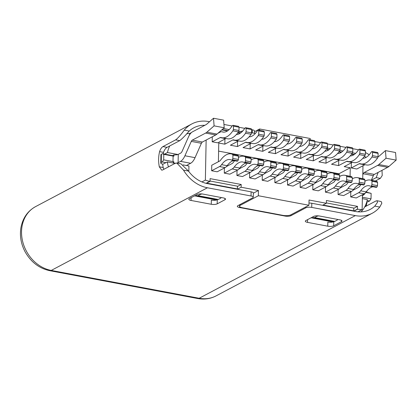 <?xml version="1.0" encoding="UTF-8"?>
<svg xmlns="http://www.w3.org/2000/svg" width="417" height="417" viewBox="0 0 417 417"><rect width="100%" height="100%" fill="white"/><g stroke="black" fill="none" stroke-linecap="round" stroke-linejoin="round"><path stroke-width="0.63" d="M177.918 154.504L167.483 152.539L164.522 154.102M365.845 192.362L371.125 193.352L366.1 192.039M213.504 118.246L207.061 123.901A14.486 6.662 -79.3 0 1 205.79 124.792L192.419 131.871A11.587 5.327 100.7 0 0 188.52 136.844L182.156 151.225A4.347 1.996 -79.3 0 1 180.697 153.091L178.273 154.358L178.111 162.63L180.535 161.363A13.036 5.994 100.7 0 0 184.924 155.765L195.041 157.668L201.401 143.292A2.898 1.334 100.7 0 1 202.375 142.046L215.745 134.972A14.486 6.662 -79.3 0 0 217.012 134.081L224.21 127.764L223.616 120.148L213.504 118.246L214.093 125.861L206.9 132.179A14.486 6.662 100.7 0 1 205.633 133.07L192.263 140.143A2.898 1.334 -79.3 0 0 191.288 141.389L184.924 155.765M178.252 154.353A3.769 1.152 1.1 0 1 173.983 154.827L172.513 155.604L162.401 153.701L161.41 154.227A3.769 1.152 -178.9 0 0 160.931 154.77L160.774 163.047A3.769 1.152 1.1 0 1 161.249 162.5L162.239 161.978L165.888 162.661L167.3 161.916L175.072 163.381M162.666 164.366L165.888 162.661M183.084 164.887L188.937 165.987L188.833 171.543M362.347 198.622L367.346 199.566A30.42 25.369 -117.9 0 1 361.101 211.872M327.772 226.191L307.543 222.381A4.347 1.329 -178.9 0 1 305.317 221.177A4.347 1.329 -178.9 0 1 305.869 220.546L313.641 216.433A4.347 1.329 -178.9 0 1 319.558 216.027L339.782 219.832A4.347 1.329 -178.9 0 1 342.008 221.036A4.347 1.329 -178.9 0 1 341.455 221.667L333.683 225.785A4.347 1.329 -178.9 0 1 327.772 226.191L327.851 222.053A4.347 1.329 1.1 0 0 333.762 221.646L333.683 225.785M211.268 204.267L191.043 200.457A4.347 1.329 -178.9 0 1 188.818 199.253A4.347 1.329 -178.9 0 1 189.37 198.622L197.142 194.51A4.347 1.329 -178.9 0 1 203.053 194.103L223.283 197.908A4.347 1.329 -178.9 0 1 225.508 199.112A4.347 1.329 -178.9 0 1 224.956 199.743L217.184 203.856A4.347 1.329 -178.9 0 1 211.268 204.267L211.351 200.129A4.347 1.329 1.1 0 0 217.262 199.722L217.184 203.856M194.577 195.865L216.522 199.993L217.304 199.581M311.082 217.789L332.834 221.886L333.616 221.469M240.729 131.756L238.654 131.365M229.178 129.583L223.376 128.493M355.607 153.378L352.438 152.778M342.962 150.996L339.798 150.401M330.321 148.619L327.413 148.071M163.13 153.842A30.42 25.369 62.1 0 1 163.5 152.367C164.465 149.839 165.648 148.171 167.045 147.357L179.769 140.628L175.666 139.857L162.948 146.586C161.556 147.425 160.441 149.104 159.591 151.632A34.767 28.992 -117.9 0 0 159.299 166.8L161.687 170.152L162.5 170.032L175.218 163.302L176.844 163.068L180.978 163.845L188.468 171.059A30.42 25.369 62.1 0 0 207.504 183.636L251.123 191.846A4.347 1.329 -178.9 0 1 253.343 193.05L253.265 197.189A4.347 1.329 1.1 0 1 252.712 197.82L237.872 205.675A4.347 1.329 -178.9 0 0 237.32 206.3A4.347 1.329 -178.9 0 0 239.546 207.51L285.061 216.074A4.347 1.329 -178.9 0 0 290.972 215.667L305.812 207.812A4.347 1.329 1.1 0 1 311.728 207.405L355.341 215.61A34.767 28.992 -117.9 0 0 372.24 213.243A34.767 28.992 -117.9 0 0 379.772 207.061L374.8 206.123L377.515 202.334L377.031 200.744L375.79 201.046L364.698 206.921M163.881 169.302L163.209 167.535A30.42 25.369 62.1 0 1 162.635 164.079M179.769 140.628C181.974 138.918 185.127 135.733 189.24 131.063A30.42 25.369 62.1 0 1 193.832 127.79A30.42 25.369 62.1 0 1 204.836 125.298M308.971 203.069A4.347 1.329 -178.9 0 1 311.807 203.267L355.425 211.476A30.42 25.369 62.1 0 0 370.207 209.402A30.42 25.369 62.1 0 0 374.8 206.123M221.37 197.549L221.026 197.731M337.869 219.472L337.525 219.655M366.147 157.35A30.42 25.369 62.1 0 0 364.406 156.349M375.336 181.02L380.34 178.377L376.243 177.606L378.13 172.388M376.243 177.606L371.323 180.207M314.898 141.561L320.621 142.64M327.538 143.943L333.261 145.017M340.183 146.32L345.907 147.399M352.824 148.702L356.613 149.416A34.767 28.992 -117.9 0 1 358.511 149.833M365.443 152.523A34.767 28.992 -117.9 0 1 369.186 154.796M254.495 133.278L254.537 130.99A4.347 1.329 -178.9 0 0 252.311 129.786L251.686 129.666M175.666 139.857C177.986 138.136 180.853 134.894 184.267 130.125A34.767 28.992 -117.9 0 1 191.799 123.948A34.767 28.992 -117.9 0 1 208.693 121.576L209.527 121.733M223.95 124.448L232.123 125.986M239.04 127.289L244.763 128.363M176.844 163.068L183.496 170.12A34.767 28.992 -117.9 0 0 207.426 187.775L51.244 270.424L199.164 298.264L355.341 215.61M253.265 197.189A4.347 1.329 1.1 0 0 251.039 195.985L207.426 187.775M377.031 200.744L381.159 201.52L381.863 203.168L379.772 207.061M366.204 206.123L366.288 205.753A34.767 28.992 -117.9 0 0 366.981 201.964M366.699 191.241A34.767 28.992 -117.9 0 1 366.845 192.18M380.34 178.377L382.238 175.505L381.988 170.345M366.736 201.99A3.769 1.152 1.1 0 0 368.592 201.52L369.582 200.999L367.132 200.535M163.063 164.157L162.703 164.09A3.769 1.152 1.1 0 1 160.774 163.047M175.567 163.151A3.769 1.152 -178.9 0 1 173.821 163.104L173.769 163.13M176.672 163.042A3.769 1.152 -178.9 0 0 178.095 162.63M195.041 157.668A13.036 5.994 -79.3 0 1 190.652 163.266L186.409 165.513M362.404 195.724L362.592 195.625A13.036 5.994 -79.3 0 0 365.516 192.732M353.903 211.19L357.708 209.172A30.42 25.369 -117.9 0 0 362.138 209.605L357.953 211.82M353.647 211.143L357.452 209.125L357.505 206.368L353.772 208.344M322.925 205.357L323.383 205.117L353.725 210.83L353.778 208.073L326.36 202.912M322.544 205.289L326.349 203.272L326.407 200.514L357.505 206.368M353.725 210.83L353.267 211.07M312.552 217.012L313.433 217.591A4.347 1.996 100.7 0 0 313.787 217.737A4.347 1.996 100.7 0 0 314.512 217.601L316.748 216.418A4.347 1.329 1.1 0 1 318.692 215.897M337.489 219.399A4.347 1.329 1.1 0 1 337.53 219.592A4.347 1.329 1.1 0 1 336.978 220.223L334.742 221.411A4.347 1.996 -79.3 0 1 334.017 221.542L313.787 217.737M323.389 204.841L323.383 205.117M253.343 193.207L258.462 190.496L241.141 187.238L237.336 189.25M258.462 190.496L258.358 195.74L308.929 205.258L309.033 200.014L326.349 203.272M241.141 187.238L241.193 184.481L237.461 186.456M206.634 183.459L207.067 183.23L237.409 188.937L237.466 186.18L210.048 181.02M206.279 183.376L210.038 181.385L210.09 178.627L241.193 184.481M237.409 188.937L236.955 189.182M220.989 197.476A4.347 1.329 1.1 0 1 221.031 197.668A4.347 1.329 1.1 0 1 220.478 198.299L218.237 199.488A4.347 1.996 -79.3 0 1 217.512 199.618L197.288 195.813A4.347 1.996 100.7 0 1 196.928 195.667L196.047 195.088M202.193 193.973A4.347 1.329 1.1 0 0 200.249 194.494L198.007 195.677A4.347 1.996 100.7 0 1 197.288 195.813M207.072 182.954L207.067 183.23M210.038 181.385L209.787 181.338A30.42 25.369 -117.9 0 1 205.367 180.097L201.911 181.932M168.442 166.889A30.42 25.369 -117.9 0 1 167.3 161.916M189.537 134.889L189.563 133.57L191.372 132.611M206.139 140.055L205.367 180.097M362.138 209.605L362.425 194.713M362.733 178.648L362.978 165.752M363.124 158.298L363.129 157.96M240.083 133.336L237.732 132.893M227.442 130.954L221.787 129.89M242.704 131.058L242.22 130.969L242.209 131.584M255.345 133.44L251.623 132.742M259.614 130.323L259.64 128.989L310.212 138.507L310.185 139.841M318.562 145.335L314.84 144.636M327.428 147.305L327.381 149.766L328.58 149.99M353.866 154.749L351.515 154.306M341.226 152.372L338.87 151.929M351.364 162.828L351.265 167.962L356.827 169.01L364.739 164.819A4.347 1.996 100.7 0 1 365.078 164.694M226.009 138.522A4.347 1.996 100.7 0 0 225.67 138.647L217.757 142.838L212.196 141.79L212.289 136.802M231.169 153.889A28.971 13.318 100.7 0 1 232.451 154.28L232.926 155.119L238.488 156.167L238.013 155.322A28.971 13.318 -79.3 0 0 236.731 154.936L231.169 153.889A28.971 13.318 100.7 0 0 220.53 160.227A4.347 1.996 -79.3 0 1 219.66 161.045L211.747 165.236L211.638 170.751L219.556 166.565A10.138 4.66 100.7 0 0 221.589 164.658L227.15 165.7A23.18 10.654 100.7 0 1 234 160.597M227.15 165.7A10.138 4.66 -79.3 0 1 225.117 167.608L217.2 171.799L211.638 170.751M350.806 191.794L350.707 196.923L358.625 192.737A10.138 4.66 100.7 0 0 360.658 190.83L366.22 191.877A23.18 10.654 100.7 0 1 373.069 186.769M366.22 191.877A10.138 4.66 -79.3 0 1 364.187 193.78L356.269 197.971L350.707 196.923M352.433 162.317A4.347 1.996 100.7 0 0 352.099 162.442L344.187 166.628L350.254 167.77L350.092 176.271M339.792 159.935A4.347 1.996 100.7 0 0 339.459 160.06L331.541 164.251L338.62 165.58L338.719 160.451M327.152 157.558A4.347 1.996 100.7 0 0 326.813 157.683L318.901 161.869L325.979 163.203L326.078 158.074M314.507 155.176A4.347 1.996 100.7 0 0 314.173 155.301L306.255 159.492L313.334 160.821L313.433 155.692M301.866 152.799A4.347 1.996 100.7 0 0 301.527 152.924L293.615 157.11L300.693 158.444L300.793 153.315M289.221 150.417A4.347 1.996 100.7 0 0 288.887 150.542L280.969 154.733L288.053 156.067L288.147 150.933M276.58 148.04A4.347 1.996 100.7 0 0 276.242 148.165L268.329 152.351L275.408 153.685L275.507 148.556M263.935 145.658A4.347 1.996 100.7 0 0 263.601 145.788L255.684 149.974L262.767 151.308L262.866 146.174M251.295 143.281A4.347 1.996 100.7 0 0 250.956 143.406L243.043 147.597L250.122 148.926L250.221 143.797M238.649 140.899A4.347 1.996 100.7 0 0 238.315 141.029L230.403 145.215L237.482 146.549L237.581 141.415M218.409 161.707L218.769 143.026L224.836 144.167L224.935 139.038M224.382 167.999L224.283 173.128L232.196 168.942A10.138 4.66 100.7 0 0 234.229 167.035L239.791 168.082A23.18 10.654 100.7 0 1 246.645 162.979M239.791 168.082A10.138 4.66 -79.3 0 1 237.758 169.99L229.845 174.176L224.283 173.128M237.023 170.381L236.924 175.51L244.836 171.319A10.138 4.66 100.7 0 0 246.874 169.417L252.436 170.459A23.18 10.654 100.7 0 1 259.285 165.356M252.436 170.459A10.138 4.66 -79.3 0 1 250.403 172.367L242.486 176.558L236.924 175.51M249.663 172.758L249.569 177.887L257.482 173.701A10.138 4.66 100.7 0 0 259.515 171.794L265.076 172.841A23.18 10.654 100.7 0 1 271.931 167.738M265.076 172.841A10.138 4.66 -79.3 0 1 263.044 174.749L255.131 178.935L249.569 177.887M262.309 175.135L262.21 180.269L270.122 176.078A10.138 4.66 100.7 0 0 272.16 174.17L277.722 175.218A23.18 10.654 100.7 0 1 284.571 170.115M277.722 175.218A10.138 4.66 -79.3 0 1 275.689 177.126L267.771 181.317L262.21 180.269M274.949 177.517L274.85 182.646L282.768 178.46A10.138 4.66 100.7 0 0 284.801 176.553L290.362 177.6A23.18 10.654 100.7 0 1 297.217 172.497M290.362 177.6A10.138 4.66 -79.3 0 1 288.329 179.508L280.417 183.694L274.85 182.646M287.594 179.894L287.495 185.028L295.408 180.837A10.138 4.66 100.7 0 0 297.441 178.929L303.008 179.977A23.18 10.654 100.7 0 1 309.857 174.874M303.008 179.977A10.138 4.66 -79.3 0 1 300.97 181.885L293.057 186.076L287.495 185.028M300.235 182.276L300.136 187.405L308.054 183.219A10.138 4.66 100.7 0 0 310.086 181.312L315.648 182.359A23.18 10.654 100.7 0 1 322.503 177.256M315.648 182.359A10.138 4.66 -79.3 0 1 313.615 184.267L305.703 188.453L300.136 187.405M312.88 184.653L312.781 189.787L320.694 185.596A10.138 4.66 100.7 0 0 322.727 183.688L328.294 184.736A23.18 10.654 100.7 0 1 335.143 179.633M328.294 184.736A10.138 4.66 -79.3 0 1 326.256 186.644L318.343 190.835L312.781 189.787M325.521 187.035L325.422 192.164L333.339 187.978A10.138 4.66 100.7 0 0 335.372 186.071L340.934 187.118A23.18 10.654 100.7 0 1 347.783 182.015M340.934 187.118A10.138 4.66 -79.3 0 1 338.901 189.026L330.983 193.212L325.422 192.164M338.166 189.412L338.067 194.546L345.98 190.355A10.138 4.66 100.7 0 0 348.013 188.448L353.574 189.495A23.18 10.654 100.7 0 1 360.429 184.392M353.574 189.495A10.138 4.66 -79.3 0 1 351.541 191.403L343.629 195.589L338.067 194.546M350.254 167.77L338.948 173.753L338.938 174.27M338.948 173.753L218.612 151.11M338.62 165.58L346.537 161.395A4.347 1.996 -79.3 0 1 347.262 161.259A4.347 1.996 -79.3 0 1 347.397 161.296A28.971 13.318 100.7 0 0 348.284 161.535L353.845 162.583A28.971 13.318 -79.3 0 0 364.891 155.671L365.407 154.306L365.469 150.996L364.995 150.156L359.433 149.109L358.745 149.474A23.18 10.654 -79.3 0 1 350.186 155.922M325.979 163.203L333.892 159.013A4.347 1.996 -79.3 0 1 334.616 158.882A4.347 1.996 -79.3 0 1 334.752 158.919A28.971 13.318 100.7 0 0 335.643 159.153L341.205 160.201A28.971 13.318 -79.3 0 0 352.245 153.294L352.761 151.929L352.829 148.619L352.355 147.774L346.788 146.732L346.105 147.092A23.18 10.654 -79.3 0 1 337.541 153.545M313.334 160.821L321.252 156.636A4.347 1.996 -79.3 0 1 321.976 156.5A4.347 1.996 -79.3 0 1 322.112 156.537A28.971 13.318 100.7 0 0 322.998 156.776L328.56 157.824A28.971 13.318 -79.3 0 0 339.605 150.912L340.121 149.547L340.183 146.237L339.709 145.397L334.147 144.35L333.459 144.715A23.18 10.654 -79.3 0 1 324.9 151.162L324.952 151.168M300.693 158.444L308.606 154.259A4.347 1.996 -79.3 0 1 309.331 154.123A4.347 1.996 -79.3 0 1 309.466 154.16A28.971 13.318 100.7 0 0 310.357 154.394L315.919 155.442A28.971 13.318 -79.3 0 0 326.959 148.535L327.481 147.17L327.543 143.86L327.069 143.021L321.502 141.973L320.819 142.333A23.18 10.654 -79.3 0 1 312.255 148.786L312.307 148.786M288.053 156.067L295.966 151.877A4.347 1.996 -79.3 0 1 296.69 151.741A4.347 1.996 -79.3 0 1 296.826 151.778A28.971 13.318 100.7 0 0 297.712 152.017L303.274 153.065A28.971 13.318 -79.3 0 0 314.319 146.153L314.835 144.788L314.898 141.478L314.423 140.638L308.861 139.591L308.173 139.956A23.18 10.654 -79.3 0 1 299.614 146.409M275.408 153.685L283.32 149.5A4.347 1.996 -79.3 0 1 284.045 149.364A4.347 1.996 -79.3 0 1 284.18 149.401A28.971 13.318 100.7 0 0 285.072 149.635L290.633 150.683A28.971 13.318 -79.3 0 0 301.673 143.776L302.195 142.411L302.257 139.101L301.783 138.262L296.221 137.214L295.533 137.574A23.18 10.654 -79.3 0 1 286.969 144.027L287.021 144.027M262.767 151.308L270.68 147.118A4.347 1.996 -79.3 0 1 271.404 146.987A4.347 1.996 -79.3 0 1 271.54 147.019A28.971 13.318 100.7 0 0 272.426 147.258L277.988 148.306A28.971 13.318 -79.3 0 0 289.033 141.394L289.549 140.029L289.612 136.719L289.137 135.879L283.576 134.832L282.888 135.197A23.18 10.654 -79.3 0 1 274.329 141.65L274.381 141.65M250.122 148.926L258.04 144.741A4.347 1.996 -79.3 0 1 258.764 144.605A4.347 1.996 -79.3 0 1 258.9 144.642A28.971 13.318 100.7 0 0 259.786 144.876L265.348 145.924A28.971 13.318 -79.3 0 0 276.393 139.017L276.909 137.652L276.971 134.342L276.497 133.503L270.935 132.455L270.247 132.82A23.18 10.654 -79.3 0 1 261.683 139.268M237.482 146.549L245.394 142.359A4.347 1.996 -79.3 0 1 246.119 142.228A4.347 1.996 -79.3 0 1 246.254 142.265A28.971 13.318 100.7 0 0 247.14 142.499L252.707 143.547A28.971 13.318 -79.3 0 0 263.747 136.64L264.263 135.27L264.326 131.96L263.852 131.12L258.29 130.073L257.602 130.438A23.18 10.654 -79.3 0 1 249.043 136.891L249.095 136.891M224.836 144.167L232.754 139.982A4.347 1.996 -79.3 0 1 233.478 139.846A4.347 1.996 -79.3 0 1 233.614 139.883A28.971 13.318 100.7 0 0 234.5 140.122L240.062 141.165A28.971 13.318 -79.3 0 0 251.107 134.258L251.623 132.893L251.686 129.583L251.211 128.744L245.649 127.696L244.961 128.061A23.18 10.654 -79.3 0 1 236.403 134.509L236.449 134.509M245.649 127.696L246.124 128.535L246.061 131.845L245.54 133.211A28.971 13.318 100.7 0 1 234.5 140.122M245.54 133.211L251.107 134.258M251.623 132.893L246.061 131.845M251.686 129.583L246.124 128.535M258.29 130.073L258.764 130.917L258.702 134.227L258.186 135.593A28.971 13.318 100.7 0 1 247.14 142.499M258.186 135.593L263.747 136.64M264.263 135.27L258.702 134.227M264.326 131.96L258.764 130.917M270.935 132.455L271.41 133.294L271.347 136.604L270.826 137.97A28.971 13.318 100.7 0 1 259.786 144.876M270.826 137.97L276.393 139.017M276.909 137.652L271.347 136.604M276.971 134.342L271.41 133.294M283.576 134.832L284.05 135.676L283.987 138.986L283.471 140.352A28.971 13.318 100.7 0 1 272.426 147.258M283.471 140.352L289.033 141.394M289.549 140.029L283.987 138.986M289.612 136.719L284.05 135.676M296.221 137.214L296.696 138.053L296.628 141.363L296.112 142.729A28.971 13.318 100.7 0 1 285.072 149.635M296.112 142.729L301.673 143.776M302.195 142.411L296.628 141.363M302.257 139.101L296.696 138.053M308.861 139.591L309.336 140.43L309.273 143.74L308.757 145.111A28.971 13.318 100.7 0 1 297.712 152.017M308.757 145.111L314.319 146.153M314.835 144.788L309.273 143.74M314.898 141.478L309.336 140.43M321.502 141.973L321.981 142.812L321.914 146.122L321.398 147.488A28.971 13.318 100.7 0 1 310.357 154.394M321.398 147.488L326.959 148.535M327.481 147.17L321.914 146.122M327.543 143.86L321.981 142.812M334.147 144.35L334.622 145.189L334.559 148.499L334.043 149.865A28.971 13.318 100.7 0 1 322.998 156.776M334.043 149.865L339.605 150.912M340.121 149.547L334.559 148.499M340.183 146.237L334.622 145.189M346.788 146.732L347.262 147.571L347.199 150.881L346.683 152.247A28.971 13.318 100.7 0 1 335.643 159.153M346.683 152.247L352.245 153.294M352.761 151.929L347.199 150.881M352.829 148.619L347.262 147.571M359.433 149.109L359.907 149.948L359.845 153.258L359.324 154.624A28.971 13.318 100.7 0 1 348.284 161.535M359.324 154.624L364.891 155.671M365.407 154.306L359.845 153.258M365.469 150.996L359.907 149.948M251.795 171.251L257.586 168.187A4.347 1.996 -79.3 0 0 258.462 167.363A28.971 13.318 100.7 0 1 259.958 165.486M264.435 173.628L270.232 170.563A4.347 1.996 -79.3 0 0 271.102 169.745A28.971 13.318 100.7 0 1 272.603 167.863M277.076 176.01L282.872 172.94A4.347 1.996 -79.3 0 0 283.748 172.122A28.971 13.318 100.7 0 1 285.244 170.24M289.721 178.387L295.517 175.322A4.347 1.996 -79.3 0 0 296.388 174.504A28.971 13.318 100.7 0 1 297.889 172.622M302.361 180.769L308.158 177.699A4.347 1.996 -79.3 0 0 309.033 176.881A28.971 13.318 100.7 0 1 310.529 174.999M315.007 183.146L320.798 180.081A4.347 1.996 -79.3 0 0 321.674 179.263A28.971 13.318 100.7 0 1 323.175 177.381M327.647 185.529L333.444 182.458A4.347 1.996 -79.3 0 0 334.319 181.64A28.971 13.318 100.7 0 1 335.815 179.758M340.293 187.905L346.084 184.84A4.347 1.996 -79.3 0 0 346.96 184.017A28.971 13.318 100.7 0 1 348.456 182.14M226.509 166.492L232.3 163.428A4.347 1.996 -79.3 0 0 233.176 162.604A28.971 13.318 100.7 0 1 234.672 160.727M239.149 168.869L244.946 165.804A4.347 1.996 -79.3 0 0 245.816 164.986A28.971 13.318 100.7 0 1 247.317 163.104M251.107 159.831A28.971 13.318 100.7 0 1 256.455 158.648A28.971 13.318 100.7 0 1 257.737 159.039L258.212 159.878L258.144 163.188L257.628 164.553L263.19 165.601L262.507 165.961L256.94 164.918A23.18 10.654 -79.3 0 0 255.386 164.345A23.18 10.654 -79.3 0 0 246.874 169.417M263.19 165.601L263.711 164.235L263.773 160.926L263.299 160.081A28.971 13.318 -79.3 0 0 262.017 159.695L256.455 158.648M257.628 164.553L256.94 164.918M263.299 160.081L257.737 159.039M258.212 159.878L263.773 160.926M258.144 163.188L263.711 164.235M238.461 157.454A28.971 13.318 100.7 0 1 243.815 156.271A28.971 13.318 100.7 0 1 245.092 156.656L245.566 157.496L245.504 160.806L244.987 162.171L250.549 163.219L249.861 163.584L244.299 162.536A23.18 10.654 -79.3 0 0 242.741 161.963A23.18 10.654 -79.3 0 0 234.229 167.035M250.549 163.219L251.065 161.853L251.128 158.543L250.653 157.704A28.971 13.318 -79.3 0 0 249.376 157.318L243.815 156.271M244.987 162.171L244.299 162.536M250.653 157.704L245.092 156.656M245.566 157.496L251.128 158.543M245.504 160.806L251.065 161.853M352.245 178.867A28.971 13.318 100.7 0 1 357.598 177.684A28.971 13.318 100.7 0 1 358.875 178.069L359.35 178.914L359.287 182.224L358.771 183.589L364.333 184.632L363.645 184.997L358.083 183.949A23.18 10.654 -79.3 0 0 356.525 183.376A23.18 10.654 -79.3 0 0 348.013 188.448M364.333 184.632L364.849 183.266L364.911 179.956L364.437 179.117A28.971 13.318 -79.3 0 0 363.16 178.731L357.598 177.684M358.771 183.589L358.083 183.949M364.437 179.117L358.875 178.069M359.35 178.914L364.911 179.956M359.287 182.224L364.849 183.266M339.605 176.49A28.971 13.318 100.7 0 1 344.953 175.302A28.971 13.318 100.7 0 1 346.235 175.693L346.709 176.532L346.647 179.842L346.126 181.207L351.693 182.255L351.005 182.62L345.443 181.572A23.18 10.654 -79.3 0 0 343.884 180.999A23.18 10.654 -79.3 0 0 335.372 186.071M351.693 182.255L352.209 180.889L352.271 177.579L351.797 176.74A28.971 13.318 -79.3 0 0 350.52 176.349L344.953 175.302M346.126 181.207L345.443 181.572M351.797 176.74L346.235 175.693M346.709 176.532L352.271 177.579M346.647 179.842L352.209 180.889M326.959 174.108A28.971 13.318 100.7 0 1 332.313 172.925A28.971 13.318 100.7 0 1 333.59 173.31L334.064 174.155L334.001 177.465L333.485 178.83L339.047 179.878L338.359 180.238L332.797 179.19A23.18 10.654 -79.3 0 0 331.239 178.617A23.18 10.654 -79.3 0 0 322.727 183.688M339.047 179.878L339.563 178.507L339.631 175.197L339.151 174.358A28.971 13.318 -79.3 0 0 337.874 173.972L332.313 172.925M333.485 178.83L332.797 179.19M339.151 174.358L333.59 173.31M334.064 174.155L339.631 175.197M334.001 177.465L339.563 178.507M314.319 171.731A28.971 13.318 100.7 0 1 319.667 170.548A28.971 13.318 100.7 0 1 320.949 170.934L321.424 171.773L321.361 175.083L320.84 176.448L326.407 177.496L325.719 177.861L320.157 176.813A23.18 10.654 -79.3 0 0 318.598 176.24A23.18 10.654 -79.3 0 0 310.086 181.312M326.407 177.496L326.923 176.13L326.985 172.82L326.511 171.981A28.971 13.318 -79.3 0 0 325.234 171.59L319.667 170.548M320.84 176.448L320.157 176.813M326.511 171.981L320.949 170.934M321.424 171.773L326.985 172.82M321.361 175.083L326.923 176.13M301.673 169.349A28.971 13.318 100.7 0 1 307.027 168.166A28.971 13.318 100.7 0 1 308.304 168.551L308.778 169.396L308.716 172.706L308.199 174.071L313.761 175.119L313.073 175.479L307.511 174.431A23.18 10.654 -79.3 0 0 305.953 173.863A23.18 10.654 -79.3 0 0 297.441 178.929M313.761 175.119L314.277 173.753L314.345 170.444L313.871 169.599A28.971 13.318 -79.3 0 0 312.588 169.213L307.027 168.166M308.199 174.071L307.511 174.431M313.871 169.599L308.304 168.551M308.778 169.396L314.345 170.444M308.716 172.706L314.277 173.753M289.033 166.972A28.971 13.318 100.7 0 1 294.381 165.789A28.971 13.318 100.7 0 1 295.663 166.174L296.138 167.014L296.075 170.324L295.559 171.689L301.121 172.737L300.433 173.102L294.871 172.054A23.18 10.654 -79.3 0 0 293.313 171.481A23.18 10.654 -79.3 0 0 284.801 176.553M301.121 172.737L301.637 171.371L301.699 168.061L301.225 167.222A28.971 13.318 -79.3 0 0 299.948 166.831L294.381 165.789M295.559 171.689L294.871 172.054M301.225 167.222L295.663 166.174M296.138 167.014L301.699 168.061M296.075 170.324L301.637 171.371M276.393 164.59A28.971 13.318 100.7 0 1 281.741 163.407A28.971 13.318 100.7 0 1 283.018 163.798L283.497 164.637L283.43 167.947L282.914 169.312L288.475 170.36L287.793 170.72L282.226 169.677A23.18 10.654 -79.3 0 0 280.667 169.104A23.18 10.654 -79.3 0 0 272.16 174.17M288.475 170.36L288.997 168.994L289.059 165.685L288.585 164.84A28.971 13.318 -79.3 0 0 287.303 164.454L281.741 163.407M282.914 169.312L282.226 169.677M288.585 164.84L283.018 163.798M283.497 164.637L289.059 165.685M283.43 167.947L288.997 168.994M263.747 162.213A28.971 13.318 100.7 0 1 269.101 161.03A28.971 13.318 100.7 0 1 270.378 161.415L270.852 162.255L270.789 165.565L270.273 166.93L275.835 167.978L275.147 168.343L269.585 167.295A23.18 10.654 -79.3 0 0 268.027 166.722A23.18 10.654 -79.3 0 0 259.515 171.794M275.835 167.978L276.351 166.612L276.414 163.302L275.939 162.463A28.971 13.318 -79.3 0 0 274.662 162.072L269.101 161.03M270.273 166.93L269.585 167.295M275.939 162.463L270.378 161.415M270.852 162.255L276.414 163.302M270.789 165.565L276.351 166.612M351.265 167.962L359.178 163.772A4.347 1.996 -79.3 0 1 359.902 163.641A4.347 1.996 -79.3 0 1 360.038 163.678A28.971 13.318 100.7 0 0 360.924 163.912L366.491 164.96A28.971 13.318 -79.3 0 0 377.531 158.053L378.047 156.688L378.115 153.378L377.635 152.533L372.073 151.491L371.391 151.851A23.18 10.654 -79.3 0 1 362.826 158.304M372.073 151.491L372.548 152.33L372.485 155.64L371.969 157.006A28.971 13.318 100.7 0 1 360.924 163.912M371.969 157.006L377.531 158.053M378.047 156.688L372.485 155.64M378.115 153.378L372.548 152.33M217.877 133.32L220.218 132.085A10.138 4.66 100.7 0 1 221.907 131.772A10.138 4.66 100.7 0 1 222.219 131.855A23.18 10.654 -79.3 0 0 222.928 132.048A23.18 10.654 -79.3 0 0 232.321 125.679L233.004 125.314L233.478 126.158L233.416 129.468L232.9 130.834A28.971 13.318 100.7 0 1 221.854 137.74A28.971 13.318 100.7 0 1 220.968 137.506A4.347 1.996 -79.3 0 0 220.833 137.469A4.347 1.996 -79.3 0 0 220.108 137.6L212.196 141.79M221.854 137.74L227.421 138.788A28.971 13.318 -79.3 0 0 238.461 131.881L238.977 130.516L239.045 127.206L238.566 126.361L233.004 125.314M232.9 130.834L238.461 131.881M238.977 130.516L233.416 129.468M239.045 127.206L233.478 126.158M232.926 155.119L232.863 158.429L232.342 159.794L237.904 160.842L237.221 161.207L231.659 160.159A23.18 10.654 -79.3 0 0 230.101 159.586A23.18 10.654 -79.3 0 0 221.589 164.658M237.904 160.842L238.425 159.476L238.488 156.167M232.342 159.794L231.659 160.159M238.013 155.322L232.451 154.28M232.863 158.429L238.425 159.476M364.891 181.249A28.971 13.318 100.7 0 1 370.239 180.061A28.971 13.318 100.7 0 1 371.521 180.452L371.995 181.291L371.933 184.601L371.411 185.966L376.973 187.014L376.29 187.379L370.729 186.331A23.18 10.654 -79.3 0 0 369.17 185.758A23.18 10.654 -79.3 0 0 360.658 190.83M376.973 187.014L377.494 185.648L377.557 182.338L377.083 181.499A28.971 13.318 -79.3 0 0 375.8 181.108L370.239 180.061M352.933 190.288L358.729 187.217A4.347 1.996 -79.3 0 0 359.6 186.399A28.971 13.318 100.7 0 1 361.101 184.517M371.411 185.966L370.729 186.331M377.083 181.499L371.521 180.452M371.995 181.291L377.557 182.338M371.933 184.601L377.494 185.648M167.483 152.539A30.42 25.369 -117.9 0 1 169.735 145.934M186.639 133.742A30.42 25.369 -117.9 0 1 189.563 133.57M238.482 133.033L238.493 132.669L237.971 132.57M227.864 130.672L222.125 129.588M238.488 132.945L242.22 130.969M354.288 154.462L351.755 153.988M341.648 152.085L339.11 151.606M329.003 149.703L327.387 149.401M254.526 131.694L259.64 128.989M239.556 204.778L239.53 206.154A5.796 1.772 1.1 0 0 242.501 207.76L282.955 215.375A5.796 1.772 1.1 0 0 290.842 214.828L308.929 205.258M239.53 206.154A5.796 1.772 1.1 0 1 240.27 205.31L258.358 195.74M362.373 197.246L371.021 198.873L369.582 200.999M371.302 180.264L373.34 175.651A2.898 1.334 100.7 0 1 374.315 174.405L387.685 167.332A14.486 6.662 -79.3 0 0 388.957 166.44L396.15 160.123L395.556 152.507L385.444 150.605L386.038 158.215L378.839 164.533A14.486 6.662 100.7 0 1 377.573 165.429L364.203 172.502A2.898 1.334 -79.3 0 0 363.228 173.748L362.811 174.692M377.911 157.053A14.486 6.662 -79.3 0 0 379.001 156.26L385.444 150.605M173.821 163.104L173.847 161.78L172.992 161.603L173.097 156.088L173.957 156.156L173.983 154.827M173.097 156.088L163.787 154.332L163.683 159.852L162.239 161.978M172.992 161.603L163.683 159.852M162.401 153.701L163.787 154.332M172.961 162.979L173.785 161.765M173.717 156.151L172.513 155.604M224.21 127.764L214.093 125.861M396.15 160.123L386.038 158.215M371.125 193.352L371.021 198.873M307.595 219.634L307.543 222.381M191.095 197.71L191.043 200.457M252.254 132.856L252.311 129.786M184.267 130.125L189.24 131.063M162.948 146.586L167.045 147.357M163.5 152.367L159.591 151.632M159.299 166.8L163.209 167.535M188.468 171.059L183.496 170.12M35.617 206.597A34.767 28.992 62.1 0 0 22.648 241.427A34.767 28.992 62.1 0 0 51.244 270.424A8.689 3.998 100.7 0 1 49.795 270.69C39.224 268.428 31.004 262.147 25.135 251.847C21.085 244.153 19.656 236.246 20.85 228.125C22.627 218.232 27.553 211.059 35.617 206.597L191.799 123.948M251.039 195.985L251.123 191.846M239.567 206.363L239.546 207.51M285.061 216.074L285.066 215.62M290.993 214.75L290.972 215.667M305.812 207.812L305.833 206.895M311.807 203.267L311.728 207.405M365.375 205.581L366.288 205.753M216.063 295.893C210.423 298.833 204.309 299.708 197.715 298.53A8.689 3.998 -79.3 0 0 199.164 298.264A34.767 28.992 62.1 0 0 216.063 295.893L372.24 213.243M190.652 163.266L180.535 161.363M316.748 216.418L316.764 215.824M314.512 217.601L334.742 221.411M198.007 195.677L218.237 199.488M200.249 194.494L200.259 193.9M209.787 181.338L206.045 183.318M352.099 162.442L346.537 161.395M339.459 160.06L333.892 159.013M326.813 157.683L321.252 156.636M314.173 155.301L308.606 154.259M301.527 152.924L295.966 151.877M288.887 150.542L283.32 149.5M276.242 148.165L270.68 147.118M263.601 145.788L258.04 144.741M250.956 143.406L245.394 142.359M238.315 141.029L232.754 139.982M250.403 172.367L244.836 171.319M237.758 169.99L232.196 168.942M351.541 191.403L345.98 190.355M338.901 189.026L333.339 187.978M326.256 186.644L320.694 185.596M313.615 184.267L308.054 183.219M300.97 181.885L295.408 180.837M288.329 179.508L282.768 178.46M275.689 177.126L270.122 176.078M263.044 174.749L257.482 173.701M364.739 164.819L359.178 163.772M225.67 138.647L220.108 137.6M223.663 132.126L222.219 131.855M225.117 167.608L219.556 166.565M364.187 193.78L358.625 192.737M240.286 204.398L240.27 205.31M161.41 154.227L161.249 162.5M206.9 132.179L217.012 134.081M215.745 134.972L205.633 133.07M192.263 140.143L202.375 142.046M201.401 143.292L191.288 141.389M378.839 164.533L388.957 166.44M387.685 167.332L377.573 165.429M364.203 172.502L374.315 174.405M373.34 175.651L363.228 173.748M224.956 199.743L224.982 198.461M341.455 221.667L341.481 220.385M197.715 298.53L49.795 270.69M221.907 131.772L223.809 132.132"/></g></svg>
